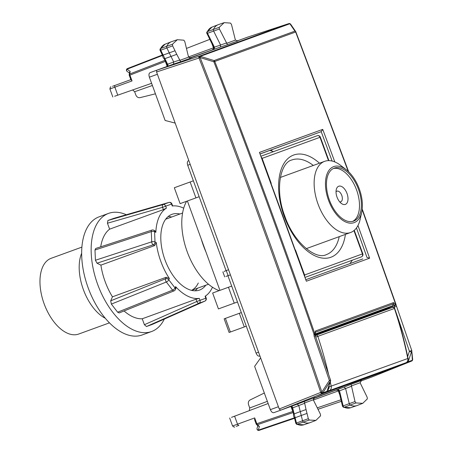 <?xml version="1.0" encoding="UTF-8"?>
<svg xmlns="http://www.w3.org/2000/svg" width="453" height="453" viewBox="0 0 453 453"><rect width="100%" height="100%" fill="white"/><g stroke="black" fill="none" stroke-linecap="round" stroke-linejoin="round"><path stroke-width="0.68" d="M164.031 58.494L164.881 58.652L166.545 62.067L165.832 62.18L164.088 58.601M162.553 55.464L159.954 50.073L160.079 48.998L160.611 48.545L160.753 50.187L166.88 47.984A1.614 0.883 -110 0 1 166.727 46.189A24.179 13.29 -110 0 1 171.325 41.75A24.179 13.29 -110 0 1 171.613 41.648L177.35 39.694L172.491 44.213L172.633 45.866L175.011 50.753L169.263 52.871L171.008 56.449L164.886 58.647L160.753 50.187L160.266 50.153M162.955 55.657L163.131 55.073L169.263 52.871L166.88 47.984L172.633 45.866M166.936 64.145L167.57 64.235L166.545 62.067M179.558 60.073L173.714 61.999L171.008 56.449L176.755 54.326L180.662 61.755L173.556 64.1L173.714 61.999L167.57 64.235C168.357 65.141 167.95 65.968 166.342 66.721C167.531 66.461 167.701 65.662 166.846 64.32L165.832 62.18M165.237 60.962L165.43 61.365M160.056 49.037L165.186 44.134A24.037 13.216 70 0 0 160.611 48.545L172.491 44.213M151.608 83.318L114.671 96.251M131.081 79.558L132.038 80.923L129.937 75.136A1.614 0.912 -111.2 0 1 129.779 73.981L129.19 74.615M130.832 79.649L112.491 86.319L130.832 79.649M127.106 71.387A1.614 1.614 0 0 1 127.446 68.562L162.338 55.017L127.452 68.556A1.614 0.912 68.8 0 0 127.446 68.562A1.614 0.912 68.8 0 0 127.016 69.218A1.614 1.314 124.9 0 0 127.106 71.387L129.439 73.012M130.928 79.909L129.275 75.374A1.614 1.614 0 0 1 129.196 74.575L129.53 72.412L130.175 71.415L129.779 73.981L164.932 60.34M177.35 39.694L183.839 40.198L184.79 41.574L188.573 57.163L191.104 57.95M191.132 57.944L180.662 61.755M237.967 40.895L227.497 44.711L219.399 28.975L219.246 27.31L224.178 22.65L230.52 23.092L231.477 24.451L235.407 40.113L237.938 40.906M189.53 57.99L220.385 47.05L220.537 44.938L213.652 31.098A1.614 0.883 70 0 1 213.482 29.286A24.179 13.29 70 0 1 218.159 24.705A24.179 13.29 70 0 1 218.442 24.604L224.178 22.65M215.866 48.698L190.067 58.086M260.622 357.881L254.631 366.375L270.379 409.648C271.341 411.902 272.496 412.91 273.839 412.672L280.611 410.208L279.229 408.997L175.175 123.114L165.124 120.458L149.377 77.186C148.663 74.841 148.895 73.324 150.079 72.639L173.556 64.1M155.43 93.816L140.039 97.65C138.142 97.922 136.732 97.016 135.798 94.92L134.637 91.733L132.565 89.915M213.754 47.061L214.394 47.169L214.309 48.488L212.457 49.898M213.618 48.845A1.614 0.912 70 0 0 213.459 47.859L211.998 43.85M366.556 377.417L367.343 377.677L343.952 385.984A1.614 1.002 68.1 0 0 343.969 385.979A1.614 1.002 68.1 0 0 344.02 385.956M361.573 380.497L351.098 384.308L355.01 401.562L355.962 402.938L362.74 403.34L367.315 398.923L367.173 397.27L360.112 382.745L361.539 380.509M313.482 398.538L344.144 387.083L345.622 388.606L349.246 403.634A1.614 0.883 -110 0 0 350.277 405.129A24.179 13.29 -110 0 0 356.805 405.633A24.179 13.29 -110 0 0 357.089 405.531L362.74 403.34M254.841 419.591L254.699 417.926L237.519 424.178A1.614 0.912 70 0 0 238.924 425.384L236.251 426.358M339.631 388.731L313.833 398.119M279.229 408.997L320.707 392.44A1.614 0.849 68.2 0 0 322.089 393.651L280.611 410.208L297.315 404.133L298.787 405.633L300.282 411.624L306.047 409.552L308.323 418.685L309.28 420.044L315.911 420.384L320.56 415.826L320.401 414.161L313.278 399.789L314.71 397.558M314.739 397.541L297.315 404.133M306.047 409.552L304.269 401.352M259.524 356.137L259.541 356.132C258.193 356.364 257.038 355.356 256.081 353.102L227.927 275.758M188.408 160.747L188.425 160.741C187.242 161.427 187.004 162.944 187.718 165.288L226.07 270.651M214.309 48.488L213.963 48.613M231.54 417.349L268.148 403.51M339.059 391.341L339.376 390.537L338.572 389.891L336.239 389.999M313.363 400.005L338.323 390.922A1.614 0.912 70 0 0 337.813 390.061M293.595 414.427L292.032 408.272C291.596 406.5 290.951 405.996 290.101 406.754C291.817 406.296 292.666 406.669 292.644 407.87L292.219 408.346M292.955 411.873L292.853 411.449M206.811 32.14L207.366 31.642A1.472 0.81 70 0 0 207.519 33.295L219.399 28.975M207.027 33.239L207.519 33.295L213.437 45.192L212.723 45.3L206.676 32.922L206.834 32.101L212.015 27.089A24.037 13.216 70 0 0 207.366 31.642L219.246 27.31M264.331 393.011L250.079 399.971C248.448 400.979 247.95 402.581 248.578 404.784L249.739 407.972L249.32 410.701M338.227 390.016L338.572 389.891M257.791 425.656L257.049 428.402A1.614 1.314 15.1 0 0 258.374 430.118L259.382 426.403L257.429 424.699L293.125 412.553M254.699 417.926L256.806 423.714L256.143 423.951A1.614 1.614 0 0 0 256.596 424.614L258.25 426.058L259.382 426.403M307.009 413.413L301.245 415.486L302.559 420.763A1.614 0.883 70 0 0 303.595 422.236A24.179 13.29 70 0 0 309.971 422.677A24.179 13.29 70 0 0 310.26 422.575L315.911 420.384M292.932 410.633L293.25 410.192L294.173 413.878L300.282 411.624L301.245 415.486L295.141 417.74L294.178 413.878L293.635 414.302C293.221 415.033 293.493 416.216 294.456 417.847L295.82 423.351L296.698 424.359L309.28 420.044M343.334 407.23L342.508 406.233L339.405 393.351L340.022 392.972L339.478 390.843L351.341 386.324M342.791 406.25L343.136 405.888L340.022 392.972M343.374 407.253L344.082 407.253A1.472 0.81 -110 0 1 343.136 405.888L355.01 401.562M296.103 423.351L296.449 423.011A1.472 0.81 70 0 0 297.395 424.365A24.037 13.216 70 0 0 303.736 424.801L309.971 422.677M294.439 417.813L258.374 430.118A1.614 0.912 -108.8 0 0 259.127 430.35L294.558 418.295L259.133 430.344A1.614 0.912 -108.8 0 1 259.127 430.35A1.614 1.614 0 0 1 257.049 428.402M294.62 417.406L295.135 417.74L296.449 423.011L308.323 418.685M296.658 424.342L303.736 424.801M176.755 54.326L175.011 50.753M259.456 152.406A6649.876 5555.207 70 0 1 306.341 281.222L259.456 152.406L322.729 129.377L321.2 131.664L260.294 153.884M236.902 41.042L247.836 37.061M175.175 123.114L156.568 71.993L156.851 70.175L199.269 56.2A1.614 0.849 71.8 0 0 198.986 58.018L200.152 57.593L200.356 56.37A1.614 0.583 121.1 0 0 199.02 58.035A6638.069 5638.95 -110 0 1 320.718 392.406A1.614 0.583 18.9 0 0 322.813 392.819L330.305 381.29L327.032 391.318A1.614 1.348 70 0 1 326.319 392.111A1.614 0.912 68.2 0 0 326.336 392.105A1.614 0.912 68.2 0 0 326.37 392.088M360.662 381.075L371.568 377.106L411.624 361.064A1.614 0.923 68.2 0 0 411.641 361.058A1.614 0.923 68.2 0 0 411.681 361.035M306.047 279.597L362.808 258.935M357.961 225.526A6649.876 5555.207 70 0 1 369.614 258.193L366.958 257.429M329.863 380.271L329.365 380.486L314.15 336.307L313.912 334.02C282.247 242.655 248.895 151.908 213.867 61.784L200.152 57.593A6639.208 5639.918 -110 0 1 321.873 392.015L320.707 392.44A1.614 0.583 18.9 0 0 322.802 392.853L321.873 392.015L329.365 380.486L330.305 381.29A1.614 0.629 18.1 0 0 330.543 381.081A1.614 1.614 0 0 0 330.531 380.061L315.322 335.883L315.169 334.172A1.614 1.614 0 0 0 315.158 333.929L315.515 332.185A1.614 1.348 70 0 0 315.515 330.984L314.835 333.697C283.165 242.321 249.818 151.568 214.784 61.438L214.784 61.438A1.614 1.348 -110 0 0 214.071 60.56L213.867 61.784L295.645 32.004L348.249 171.438M290.832 24.587L289.892 23.783L294.931 31.127L295.724 31.591L290.679 24.247A1.614 1.614 0 0 0 290.209 23.794A1.614 0.634 -57.9 0 1 290.316 23.924M371.596 377.094L411.641 361.058A1.614 1.348 -110 0 0 412.338 360.265L412.553 359.008M412.655 359.371L411.726 350.503L412.349 360.231A1.614 0.634 17.9 0 0 412.587 360.022A1.614 1.614 0 0 0 412.655 359.371L412.649 359.28M315.169 334.597L385.826 308.878L386.585 309.235M396.143 304.965L396.556 306.313L394.223 307.14L394.297 305.962L396.143 304.965L395.894 304.184L394.303 305.333L394.297 305.962L392.723 305.741L392.004 306.483L315.169 334.45M393.193 307.287A1.614 0.861 68.8 0 0 392.004 306.483L385.826 308.878M315.175 334.172L313.912 334.02L314.835 333.697L314.92 334.229M315.515 330.984L393.47 302.61L395.667 304.274L362.145 209.609M395.667 304.274A1.614 0.504 148.7 0 1 394.303 305.333L393.47 303.81L315.515 332.185L315.118 333.249M394.84 308.918L409.416 351.313A1.614 0.595 -161.3 0 0 411.528 351.726L408.108 361.805A1.614 0.595 -161.3 0 1 407.219 361.817M393.47 302.61L392.723 305.741L315.163 333.969M313.923 334.795L314.824 334.892M314.15 336.307L314.654 336.098M327.264 391.109A1.614 0.629 -161.9 0 1 327.032 391.318L322.802 392.853A1.614 1.348 70 0 1 322.089 393.651L326.319 392.111A1.614 1.614 0 0 0 327.264 391.109L330.543 381.081M399.229 365.526L399.087 365.916L411.624 361.064A1.614 1.614 0 0 0 412.575 360.056A1.614 0.634 17.9 0 0 412.581 360.039L412.587 360.022A1.614 0.634 17.9 0 0 412.587 359.846M224.133 271.432L228.539 269.728M225.939 276.404L230.413 274.88M186.613 201.285A52.384 28.794 70 0 0 185.532 203.352A52.384 28.794 70 0 0 187.785 253.323A52.384 28.794 70 0 0 219.139 290.645M244.292 326.947L239.326 313.312L225.407 318.38L224.156 318.838L229.116 332.468L246.296 326.217M269.818 150.413L273.493 151.647L317.27 135.719A2.418 2.022 70 0 1 319.994 137.299L320.373 137.163A2.418 2.418 0 0 0 317.27 135.719L261.138 156.149M195.928 197.893L190.141 181.987L174.326 187.746L180.113 203.646L199.161 196.715M187.4 200.996L201.313 239.218A58.833 32.339 70 0 0 206.013 252.14L219.926 290.362M201.313 239.218L206.013 252.14M228.454 287.253L234.246 303.159L218.431 308.912L212.638 293.012L231.687 286.081M349.971 263.612L352.366 260.164L305.237 277.315L361.375 256.885A2.418 2.022 -110 0 0 362.445 253.923L304.433 275.039M239.326 313.312L241.33 312.587M230.373 332.009L225.407 318.38M193.369 180.815L190.141 181.987M237.474 301.981L234.246 303.159M328.47 173.907A28.205 15.504 70 0 0 332.191 206.325A28.205 15.504 70 0 0 353.572 221.132A28.205 15.504 70 0 0 359.376 215.345A28.205 15.504 70 0 0 355.65 182.933A28.205 15.504 70 0 0 334.274 168.12A28.205 15.504 70 0 0 328.47 173.907M352.598 221.421A28.205 15.504 70 0 0 357.474 216.036A28.205 15.504 70 0 0 354.172 184.422A28.205 15.504 70 0 0 333.346 168.522M346.375 169.835L340.713 165.441A37.876 20.821 70 0 0 324.642 161.336A37.876 20.821 70 0 0 316.845 169.105A37.876 20.821 70 0 0 321.845 212.638A37.876 20.821 70 0 0 350.548 232.525A37.876 20.821 70 0 0 358.346 224.75A37.876 20.821 70 0 0 360.226 219.048L361.737 212.038A29.819 16.393 70 0 0 346.375 169.835A29.819 16.393 70 0 0 327.587 172.723A29.819 16.393 70 0 0 335.294 212.978A29.819 16.393 70 0 0 360.254 216.528A29.819 16.393 70 0 0 361.737 212.038M339.648 201.806A5.64 3.103 70 0 0 340.792 201.772A5.64 3.103 70 0 0 341.953 200.611A5.64 3.103 70 0 0 341.205 194.127A5.64 3.103 70 0 0 336.93 191.166A5.64 3.103 70 0 0 336.035 191.874M336.726 188.216A9.672 5.317 70 0 0 336.245 189.671A9.672 5.317 70 0 0 341.228 203.357A9.672 5.317 70 0 0 347.321 202.423A9.672 5.317 70 0 0 344.824 189.365A9.672 5.317 70 0 0 336.726 188.216M179.909 214.014A40.294 22.152 70 0 0 171.976 214.326A40.294 22.152 70 0 0 163.686 222.593A40.294 22.152 70 0 0 169.003 268.901A40.294 22.152 70 0 0 199.541 290.062A40.294 22.152 70 0 0 205.815 285.203M171.681 217.01A40.294 22.152 70 0 0 168.137 216.574M195.158 290.809A40.294 22.152 70 0 0 197.593 288.199M191.517 290.35A37.876 20.821 70 0 0 198.284 283.012M81.897 247.117L51.144 258.306A40.294 22.152 70 0 0 42.854 266.574A40.294 22.152 70 0 0 48.165 312.881A40.294 22.152 70 0 0 78.709 334.042L109.462 322.847M81.653 253.244A40.294 22.152 70 0 0 105.334 318.306M126.319 214.739A62.859 34.553 70 0 0 108.59 213.386A62.859 34.553 70 0 0 95.651 226.285A62.859 34.553 70 0 0 103.947 298.521A62.859 34.553 70 0 0 151.585 331.528A62.859 34.553 70 0 0 164.297 319.093M108.59 213.386L99.099 216.84A62.859 34.553 70 0 0 86.161 229.739A62.859 34.553 70 0 0 94.456 301.975A62.859 34.553 70 0 0 142.095 334.982L151.585 331.528M205.441 296.041L206.183 298.074L205.809 298.21L205.101 296.262A48.358 26.58 70 0 0 212.247 287.712A48.358 26.58 70 0 0 212.474 287.219M183.708 208.193A48.358 26.58 70 0 0 172.248 206.002L171.54 204.054L171.914 203.918L172.655 205.951M153.743 230.215L155.192 230.934L155.849 232.327A48.358 26.58 70 0 1 159.275 216.676A48.358 26.58 70 0 1 166.421 208.125L163.391 209.597L162.565 207.321L107.457 223.233L109.62 229.167A48.358 26.58 70 0 0 103.601 236.936A48.358 26.58 70 0 0 100.719 246.828M109.62 229.167L163.391 209.597M166.223 277.247L169.365 278.516A48.358 26.58 70 0 1 156.279 242.57L154.688 245.56L153.188 244.818L97.01 263.193L100.911 265.135A48.358 26.58 70 0 0 112.446 296.823L166.223 277.247L165.549 278.782L110.702 300.815L111.37 304.088L117.627 312.208L119.145 312.938M100.911 265.135L154.688 245.56M175.362 289.609L176.007 288.131L175.617 286.636A48.358 26.58 70 0 0 199.269 298.38L196.007 299.201L196.834 301.477L144.394 324.71L146.466 326.528L152.389 324.371M124.065 310.968A48.358 26.58 70 0 0 142.231 318.776L196.007 299.201M110.702 300.815L112.446 296.823M97.01 263.193L95.419 260.254L94.988 250.016L95.685 248.476L151.919 230.084A2.418 1.229 71.9 0 0 151.285 231.602L94.988 250.016M107.457 223.233L107.876 220.503L113.799 218.357M144.394 324.71L142.231 318.776M199.269 298.38L199.983 300.333L196.834 301.477A2.418 1.325 66.1 0 0 199.014 303.255L146.466 326.528M117.627 312.208L172.587 290.13A2.418 1.229 -111.9 0 0 174.048 290.883A2.418 2.418 0 0 0 175.379 289.575A2.418 1.75 -156.4 0 0 175.045 287.949L168.788 279.829A2.418 1.75 -156.4 0 0 165.549 278.782A2.418 1.229 68.1 0 0 166.33 282.009L111.37 304.088M95.419 260.254L151.715 241.84A2.418 1.229 -108.1 0 0 153.188 244.818A2.418 1.75 -63.6 0 0 154.994 241.93L154.569 231.687A2.418 1.75 -63.6 0 0 153.765 230.226M107.876 220.503L163.097 204.558A2.418 1.325 -106.1 0 0 162.565 207.321L171.54 204.054A2.418 2.022 -110 0 0 168.924 202.44L113.709 218.386M315.203 335.214L388.147 308.669M392.768 307.332A1.614 0.883 73.8 0 0 392.689 307.349A1.614 0.883 73.8 0 0 392.655 307.361L316.064 335.237A1.614 0.883 73.8 0 0 315.639 336.8M388.119 308.674L392.689 307.349A1.614 1.614 0 0 1 394.665 308.385L317.825 336.364A1.614 1.348 -110 0 0 316.064 335.237L315.231 335.48M328.889 386.132A361.052 301.613 70 0 1 329.042 386.879L407.813 358.51A362.66 302.961 70 0 0 394.421 308.487A1.614 1.348 -110 0 0 392.655 307.361L388.091 308.686M400.112 365.197L326.63 391.947M129.275 75.374L165.351 61.393L167.146 66.325M117.786 95.226L114.858 87.174L132.038 80.923M130.175 71.415L127.016 69.218L162.536 55.43C162.859 57.299 163.408 58.375 164.196 58.669M112.814 96.965L109.903 88.975L114.858 87.174A1.614 0.912 -110 0 1 115.158 85.351L115.158 85.351M179.694 60.396L188.573 57.163M226.523 43.346L235.407 40.113M226.381 43.012L214.394 47.169L213.437 45.192M227.497 44.711L220.385 47.05M134.637 91.733L152.395 85.481M188.499 56.942L213.856 47.712L213.833 48.454L212.049 50.073M367.343 377.677L399.087 365.916M372.791 375.146A1.614 0.764 68.3 0 0 373.334 375.294A1.614 1.348 70 0 0 373.952 374.722M351.228 385.973L360.112 382.745M351.098 384.308L344.144 387.083M304.399 403.023L313.278 399.789M304.501 403.351L292.644 407.87L293.25 410.192M214.512 47.474L213.986 47.667M186.443 48.431L209.773 39.377M234.586 416.131L237.519 424.178L232.565 425.984C233.946 427.077 234.637 427.4 234.631 426.947M256.596 424.614A1.614 0.951 -48.8 0 0 257.429 424.699A1.614 0.912 71.2 0 1 256.806 423.714L292.774 411.477L290.973 406.539M344.569 385.418A1.614 1.348 70 0 1 343.952 385.984L318.199 395.361M187.718 165.288L190.186 164.36M258.567 352.224L256.081 353.102M249.739 407.972L267.361 401.347M355.962 402.938L344.082 407.253A24.037 13.216 70 0 0 350.565 407.757L343.357 407.241M338.85 390.729L339.376 390.537M339.784 394.925L338.323 390.922M317.264 407.842L340.95 399.784M317.978 409.28L341.33 401.341M271.528 149.79L272.004 151.149M149.377 77.186L157.395 74.264M270.379 409.648L278.402 406.726M332.111 161.047A6648.268 5553.859 70 0 0 321.2 131.664L260.277 153.839M356.46 227.944A6648.268 5553.859 70 0 1 366.975 257.423M322.729 129.377A6649.876 5555.207 70 0 1 334.818 161.931M306.341 281.222L369.614 258.193M156.568 71.993L198.986 58.018A1.614 0.583 121.1 0 1 200.328 56.348L214.071 60.56L294.931 31.127A1.614 1.348 70 0 1 295.645 32.004L295.9 31.92A1.614 1.614 0 0 0 295.724 31.591M288.861 23.596A1.614 0.923 -108.2 0 0 288.821 23.607A1.614 0.923 -108.2 0 1 288.821 23.607L247.819 37.067L288.804 23.613L199.269 56.2A1.614 1.348 70 0 1 200.328 56.348L289.858 23.76A1.614 0.634 -57.9 0 1 290.175 23.771A1.614 0.634 -57.9 0 1 290.192 23.783L290.175 23.771A1.614 1.614 0 0 0 288.821 23.607A1.614 1.348 70 0 1 289.858 23.76L289.892 23.783A1.614 0.634 -57.9 0 1 290.209 23.794M295.877 31.937L348.685 171.846M406.63 362.349A1.614 0.861 -111.8 0 0 407.394 362.598A1.614 1.348 70 0 0 408.108 361.805L412.338 360.265A1.614 0.634 17.9 0 0 412.575 360.056M394.603 308.227L394.223 307.14L393.385 307.695M411.726 350.503L409.416 351.313L407.66 356.494M228.131 275.684L226.268 270.577M313.323 165.458A50.368 27.684 70 0 0 291.902 159.96C280.362 162.491 274.592 189.915 284.812 216.138C293.838 242.802 315.894 260.101 326.353 254.626A50.368 27.684 70 0 0 339.229 236.642M319.501 163.205A54.4 29.904 70 0 0 284.49 162.61A54.4 29.904 70 0 0 284.19 216.37A54.4 29.904 70 0 0 318.98 257.355A54.4 29.904 70 0 0 345.413 234.394M361.375 256.885A2.418 2.418 0 0 0 362.819 253.788L362.445 253.923L353.952 230.588M328.487 160.634L319.994 137.299L262.134 158.357L271.234 183.357M295.481 249.982L304.586 274.982A2.418 2.022 -110 0 1 304.756 275.956M261.641 157.502A2.418 2.022 70 0 1 262.134 158.357L261.981 158.414M156.279 242.57L154.994 241.93A2.418 1.008 -2.4 0 0 151.715 241.84L151.285 231.602A2.418 1.008 177.6 0 1 154.569 231.687L155.849 232.327M169.365 278.516L168.788 279.829A2.418 1.008 142.4 0 1 166.33 282.009L172.587 290.13A2.418 1.008 -37.6 0 0 175.045 287.949L175.617 286.636M204.999 301.052A2.418 1.325 -113.9 0 1 204.892 301.115A2.418 1.325 -113.9 0 1 204.847 301.132A2.418 2.022 -110 0 0 205.809 298.21L199.983 300.333A2.418 2.022 70 0 1 199.014 303.255L204.847 301.132L152.299 324.41M166.421 208.125L165.713 206.177A2.418 2.022 70 0 0 163.097 204.558L168.924 202.44A2.418 1.325 73.9 0 1 168.969 202.423L113.754 218.369M169.094 202.4A2.418 1.325 73.9 0 0 168.969 202.423A2.418 2.418 0 0 1 171.925 203.946M329.042 386.879A2.418 2.022 70 0 1 327.938 389.399L327.808 389.455M327.938 389.399A1.614 0.883 67 0 0 329.376 390.594L405.973 362.711A4.032 3.364 70 0 0 407.813 358.51L408.051 358.374C408.589 357.904 407.66 362.83 405.996 362.706A1.614 0.883 67 0 0 406.03 362.689M400.067 365.22L405.973 362.711A1.614 0.883 67 0 0 405.996 362.706L400.09 365.209M315.735 337.072L317.825 336.364A362.66 302.961 70 0 1 328.578 374.337M330.277 381.89A362.66 302.961 70 0 1 331.222 386.386A4.032 3.364 70 0 1 329.376 390.594L327.009 391.596M165.186 44.134L171.325 41.75M109.903 88.975C110.26 87.248 110.583 86.563 110.872 86.914M338.634 388.125L343.969 385.979A1.614 1.614 0 0 0 344.722 385.361M212.723 45.3L213.856 47.712M212.015 27.089L218.159 24.705M232.565 425.984L229.66 417.994M339.405 393.351L338.227 390.226L335.82 390.124M254.495 419.416L256.143 423.951M350.565 407.757L356.805 405.633M362.213 209.014L395.916 304.178A1.614 1.614 0 0 1 395.95 304.286M411.834 350.865A1.614 1.614 0 0 0 411.754 350.503L396.556 306.313M224.705 276.885L222.876 271.862M191.613 290.373L208.493 284.229M165.702 219.184L182.582 213.04M362.819 253.788L354.274 230.317M328.912 160.634L320.373 137.163M306.256 248.646L350.548 232.525M280.35 177.457L324.642 161.336M152.344 324.388L204.892 301.115A2.418 2.418 0 0 0 206.172 298.051M174.048 290.883L119.162 312.932M153.782 230.232A2.418 2.418 0 0 0 151.919 230.084M394.665 308.385C400.141 324.818 404.597 341.483 408.051 358.374"/></g></svg>
